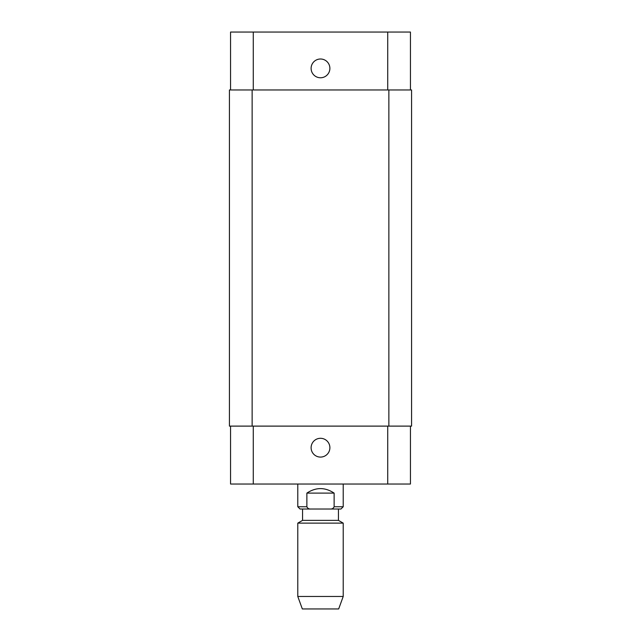 <?xml version="1.0" encoding="UTF-8"?>
<svg xmlns="http://www.w3.org/2000/svg" width="641" height="641" viewBox="0 0 641 641"><rect width="100%" height="100%" fill="white"/><g stroke="black" fill="none" stroke-linecap="round" stroke-linejoin="round"><path stroke-width="0.96" d="M306.871 493.113C315.957 487.112 325.043 487.112 334.129 493.113L334.129 506.743C333.376 508.449 331.95 509.21 329.867 509.018L311.133 509.018C309.05 509.21 307.624 508.449 306.871 506.743L306.871 493.113L334.129 493.113M311.133 509.018L300.06 509.018L297.785 506.743L306.871 506.743M343.215 484.027L343.215 506.743L340.94 509.018L329.867 509.018M302.56 520.372L338.44 520.372L338.44 509.018L302.56 509.018L302.56 520.372L297.785 523.128L297.785 596.467L343.215 596.467L343.215 523.128L297.785 523.128M343.215 596.467L338.672 608.95L302.328 608.95L297.785 596.467M311.109 447.69A9.391 9.391 0 0 1 325.195 439.558A9.391 9.391 0 0 1 325.195 455.823A9.391 9.391 0 0 1 311.109 447.69M311.109 68.387A9.391 9.391 0 0 1 325.195 60.262A9.391 9.391 0 0 1 325.195 76.519A9.391 9.391 0 0 1 311.109 68.387M410.44 89.964L410.44 32.05L230.56 32.05L230.56 89.964M410.44 426.113L410.44 484.027L230.56 484.027L230.56 426.113M388.863 426.113L411.578 426.113L411.578 89.964L229.422 89.964L229.422 426.113L388.863 426.113L388.863 89.964M229.422 89.964L229.422 426.113M343.215 506.743L334.129 506.743M253.267 426.113L253.267 484.027M387.733 426.113L387.733 484.027M253.267 89.964L253.267 32.05M387.733 89.964L387.733 32.05M252.137 89.964L252.137 426.113M297.785 484.027L297.785 506.743M338.44 520.372L343.215 523.128"/></g></svg>
